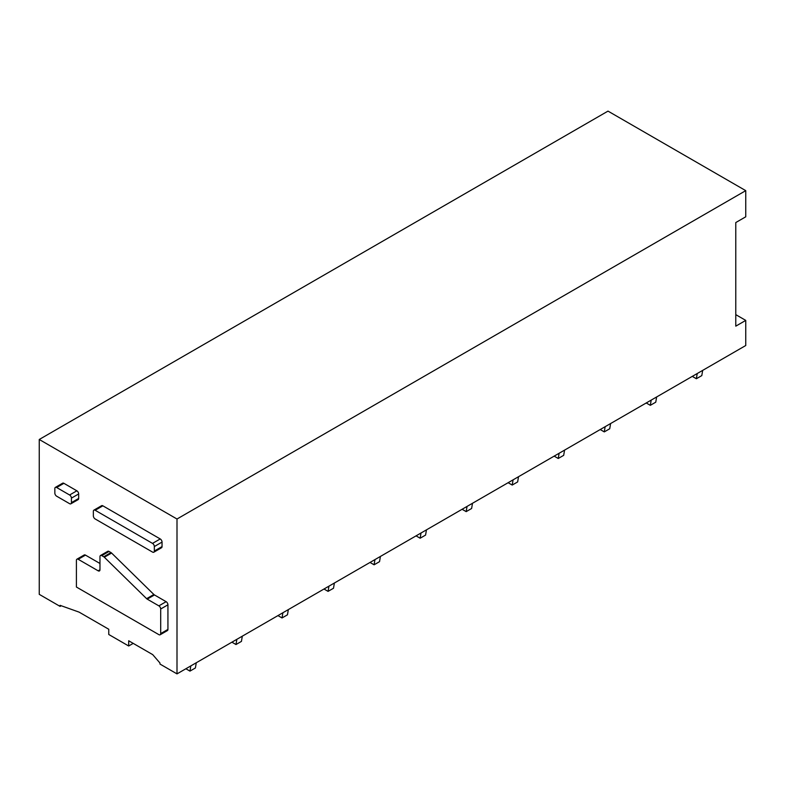 <?xml version="1.0" encoding="UTF-8"?>
<svg xmlns="http://www.w3.org/2000/svg" width="785" height="785" viewBox="0 0 785 785"><rect width="100%" height="100%" fill="white"/><g stroke="black" fill="none" stroke-linecap="round" stroke-linejoin="round"><path stroke-width="1.18" d="M158.874 634.643L76.41 587.033L76.41 560.343A2.561 1.482 60 0 1 76.94 559.175A2.561 1.482 60 0 1 78.215 559.303L98.154 570.813A2.561 1.482 60 0 0 99.44 570.94A2.561 1.482 60 0 0 99.97 569.763L99.97 556.683A2.561 1.482 60 0 1 100.5 555.505A2.561 1.482 60 0 1 101.775 555.633L103.738 556.771A2.571 1.482 60 0 1 104.336 557.232L146.618 598.67A2.571 1.482 60 0 0 147.217 599.132L158.874 605.863A2.561 1.482 60 0 1 160.689 609.003L160.689 633.593A2.561 1.482 60 0 1 160.15 634.771A2.561 1.482 60 0 1 158.874 634.643M147.217 599.132L154.468 594.952L166.126 601.683A2.561 1.482 60 0 1 167.931 604.823L167.931 629.413A2.561 1.482 60 0 1 167.401 630.581L160.15 634.771M76.94 559.175L84.191 554.985A2.561 1.482 60 0 1 85.467 555.113L99.97 563.483M100.5 555.505L107.751 551.325A2.561 1.482 60 0 1 109.027 551.453L110.989 552.581A2.571 1.482 60 0 1 111.588 553.042L153.87 594.49L146.618 598.67M154.468 594.952A2.571 1.482 60 0 1 153.87 594.49M69.61 503.685L56.648 496.198A2.561 1.482 60 0 1 54.842 493.058L54.842 488.564A2.561 1.482 60 0 1 55.372 487.387A2.561 1.482 60 0 1 56.648 487.514L69.61 494.992A2.561 1.482 60 0 1 71.425 498.132L71.425 502.635A2.561 1.482 60 0 1 70.885 503.803A2.561 1.482 60 0 1 69.61 503.685M55.372 487.387L62.614 483.207A2.561 1.482 60 0 1 63.899 483.325L76.861 490.811A2.561 1.482 60 0 1 78.667 493.951L78.667 498.446A2.561 1.482 60 0 1 78.137 499.623L70.885 503.803M176.998 519.013L39.25 439.482L39.25 594.353L60.092 606.393L60.092 605.343L79.128 612.143L108.762 629.256L108.762 634.486L128.691 645.996L128.691 640.766L152.712 654.631L159.963 663.001L159.963 664.051L176.998 673.883L176.998 519.013L745.75 190.647L608.002 111.117L39.25 439.482M93.886 510.152L101.589 505.697A2.561 1.482 60 0 1 102.864 505.825L160.228 538.942A2.561 1.482 60 0 1 162.044 542.082L162.044 546.586A2.561 1.482 60 0 1 161.514 547.753L153.811 552.208A2.561 1.482 60 0 1 152.525 552.081L95.162 518.963A2.561 1.482 60 0 1 93.356 515.823L93.356 511.32A2.561 1.482 60 0 1 93.886 510.152A2.561 1.482 60 0 1 95.162 510.27L152.525 543.397A2.561 1.482 60 0 1 154.341 546.537L154.341 551.031A2.561 1.482 60 0 1 153.811 552.208M735.78 314.648L745.75 320.398L745.75 345.518L176.998 673.883M133.224 643.376L128.691 645.996M61.21 605.745L60.092 606.393M745.75 320.398L735.78 326.158L735.78 222.557L745.75 216.807L745.75 190.647M702.673 370.392L701.8 375.603L696.364 378.743L697.237 373.523M692.282 376.388L696.364 378.743M656.633 396.965L655.76 402.185L650.323 405.325L651.197 400.105M646.241 402.97L650.323 405.325M610.602 423.547L609.729 428.757L604.283 431.897L605.157 426.687M600.211 429.542L604.283 431.897M564.562 450.129L563.689 455.339L558.253 458.479L559.126 453.269M554.171 456.124L558.253 458.479M518.522 476.701L517.649 481.921L512.212 485.061L513.086 479.841M508.13 482.706L512.212 485.061M472.491 503.283L471.618 508.494L466.182 511.634L467.055 506.423M462.1 509.279L466.182 511.634M426.451 529.865L425.578 535.076L420.142 538.216L421.015 533.005M416.06 535.861L420.142 538.216M380.411 556.437L379.538 561.658L374.102 564.798L374.975 559.577M370.029 562.443L374.102 564.798M334.381 583.019L333.507 588.24L328.071 591.37L328.944 586.159M323.989 589.015L328.071 591.37M288.34 609.602L287.467 614.812L282.031 617.952L282.904 612.742M277.949 615.597L282.031 617.952M242.31 636.174L241.437 641.394L235.991 644.534L236.864 639.314M231.918 642.179L235.991 644.534M196.27 662.756L195.396 667.976L189.96 671.116L190.833 665.896M185.878 668.751L189.96 671.116M160.689 633.593L167.931 629.413M167.931 604.823L160.689 609.003M78.215 559.303L85.467 555.113M99.97 569.763L98.154 570.813M101.775 555.633L109.027 551.453M110.989 552.581L103.738 556.771M104.336 557.232L111.588 553.042M166.126 601.683L158.874 605.863M71.425 502.635L78.667 498.446M78.667 493.951L71.425 498.132M56.648 487.514L63.899 483.325M76.861 490.811L69.61 494.992M154.341 546.537L162.044 542.082M152.525 543.397L160.228 538.942M102.864 505.825L95.162 510.27M162.044 546.586L154.341 551.031"/></g></svg>
